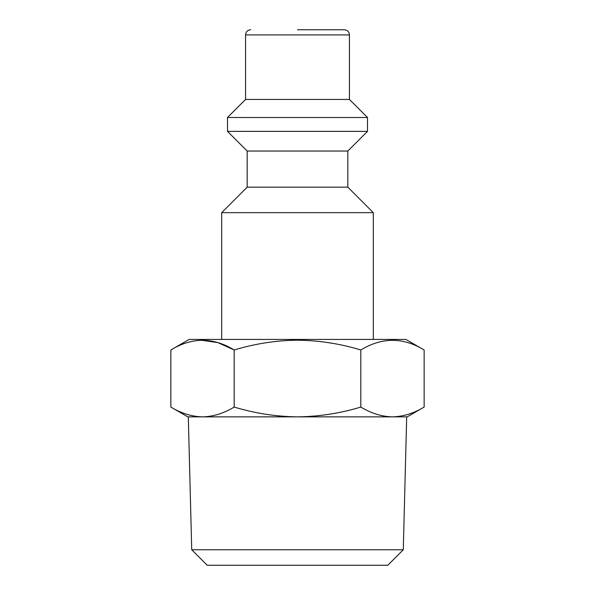 <?xml version="1.0" encoding="UTF-8"?>
<svg xmlns="http://www.w3.org/2000/svg" width="595" height="595" viewBox="0 0 595 595"><rect width="100%" height="100%" fill="white"/><g stroke="black" fill="none" stroke-linecap="round" stroke-linejoin="round"><path stroke-width="0.89" d="M297.5 29.75L344.274 29.75C347.443 30.085 349.161 31.803 349.436 34.912L245.564 34.912L245.564 99.432L227.498 117.498L227.498 131.369L367.502 131.369L367.502 117.498L227.498 117.498M403.276 549.765L387.791 565.25L207.209 565.25L191.724 549.765L403.276 549.765L406.69 416.857M191.724 549.765L188.31 416.857L202.516 416.857C213.308 416.597 223.861 413.332 234.177 407.062C254.943 413.346 276.05 416.612 297.5 416.857C319.225 416.574 340.333 413.302 360.823 407.062C371.161 413.339 381.715 416.604 392.484 416.857C403.284 416.597 413.837 413.332 424.146 407.062L424.146 349.979C403.09 337.112 381.983 337.112 360.823 349.979C340.333 343.732 319.225 340.466 297.5 340.184C276.05 340.429 254.943 343.694 234.177 349.979C213.122 337.112 192.014 337.112 170.854 349.979L170.854 407.062C181.192 413.339 191.746 416.604 202.516 416.857L187.819 416.857L170.854 407.062M349.436 34.912L349.436 99.432L245.564 99.432M367.502 131.369L347.822 151.041L247.178 151.041L247.178 187.172L221.69 212.66L221.69 339.44M347.822 151.041L347.822 187.172L247.178 187.172M347.822 187.172L373.31 212.66L221.69 212.66M424.146 349.979L405.887 339.44L189.113 339.44L170.854 349.979M201.311 340.199L217.934 342.638L234.177 349.979L234.177 407.062M360.823 349.979L360.823 407.062M424.146 407.062L407.181 416.857L202.516 416.857M349.436 99.432L367.502 117.498M373.31 212.66L373.31 339.44M247.178 151.041L227.498 131.369M245.564 34.912C245.839 31.803 247.557 30.085 250.726 29.75"/></g></svg>
